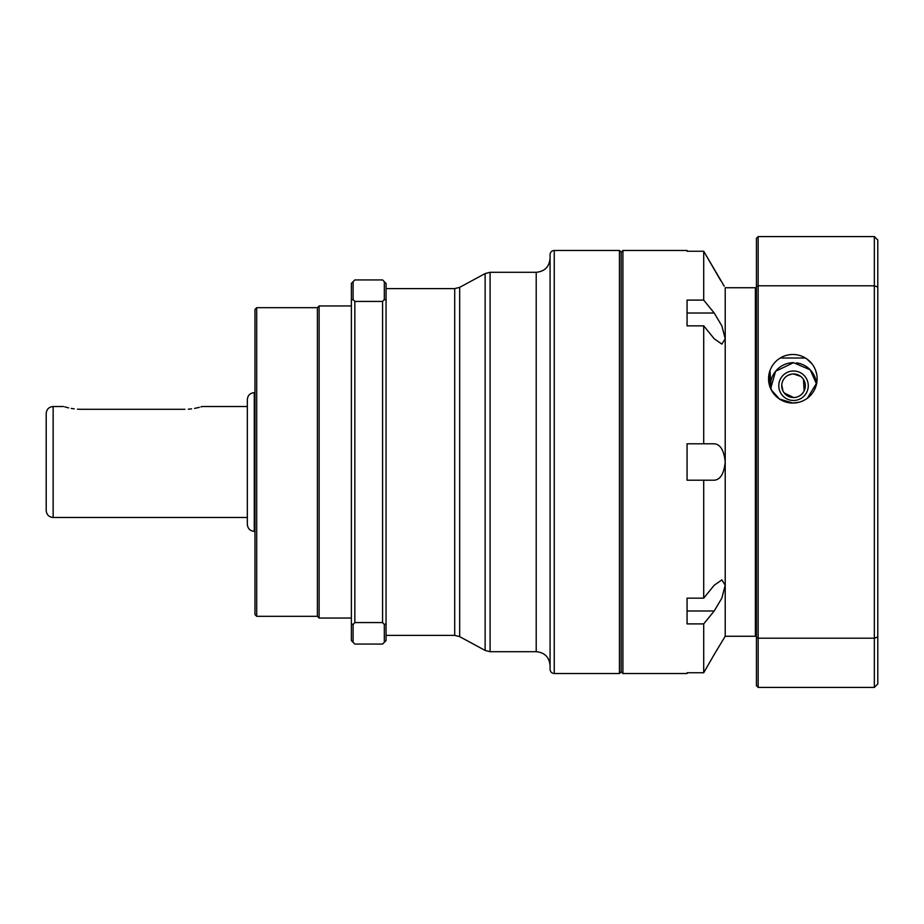 <?xml version="1.0" encoding="UTF-8"?>
<svg xmlns="http://www.w3.org/2000/svg" width="924" height="924" viewBox="0 0 924 924"><rect width="100%" height="100%" fill="white"/><g stroke="black" fill="none" stroke-linecap="round" stroke-linejoin="round"><path stroke-width="1.39" d="M256.699 616.32L254.966 614.587L254.966 309.413L256.699 307.68L256.699 616.32L317.394 616.32L317.394 307.68L319.127 305.948L319.127 618.052L317.394 616.32M687.063 610.972L714.217 610.972L703.707 623.896L703.707 672.753L714.217 654.469L703.707 672.753L687.063 672.753L687.063 673.538L622.915 673.538L622.915 250.462L621.171 252.194L621.171 671.806L621.171 252.194L619.438 250.462L554.25 250.462C551.72 250.704 550.334 252.09 550.08 254.62L550.08 669.38C550.334 671.91 551.72 673.296 554.25 673.538L554.25 250.462M622.915 673.538L621.171 671.806L619.438 673.538L619.438 250.462M354.839 622.568L353.107 624.509L353.107 642.33L351.374 640.598L351.374 283.402L353.107 281.67L353.107 299.492L354.839 301.432L354.839 622.568L382.582 622.568L382.582 301.432L354.839 301.432M382.582 301.432L384.315 299.492L384.315 281.67L382.582 279.937L354.839 279.937L353.107 281.67M353.107 642.33L354.839 644.063L382.582 644.063L384.315 642.33L384.315 624.509L382.582 622.568M384.315 281.67L386.059 283.402L386.059 640.598L384.315 642.33M384.315 299.492L386.059 300.161M386.059 623.839L384.315 624.509M353.107 624.509L351.374 623.839M351.374 300.161L353.107 299.492M714.217 610.972L721.875 598.094L725.213 585.227L721.875 579.891L714.217 585.227L703.707 598.151L703.707 480.203L687.063 480.203L687.063 443.797L703.707 443.797L703.707 325.849L687.063 325.849L687.063 300.104L703.707 300.104L703.707 251.247L687.063 251.247L687.063 250.462L622.915 250.462M703.707 480.203L714.217 480.203C720.374 479.741 724.035 473.666 725.213 462L725.213 287.734L755.382 287.734L755.382 636.266L725.213 636.266L725.213 462C724.058 450.369 720.385 444.294 714.217 443.797L703.707 443.797M703.707 325.849L714.217 338.773L721.875 344.109L725.213 338.773L721.875 325.906L714.217 313.028L703.707 300.104M725.213 636.266L714.217 654.469M719.842 279.071L703.707 251.247L724.22 286.163M724.127 286.024L723.065 284.338M720.824 280.7L719.946 279.256M703.707 623.896L687.063 623.896L687.063 598.151L703.707 598.151M63.537 406.514L53.142 406.514L53.142 517.486L247.343 517.486L247.343 524.428L247.343 399.572L247.343 406.514L202.252 406.514M53.142 517.486C48.926 517.07 46.616 514.76 46.2 510.556L46.2 413.444C46.616 409.24 48.926 406.93 53.142 406.514M188.323 409.182L191.58 408.87M194.571 408.42L199.33 407.357M200.947 406.907L201.917 406.618M184.916 409.297C207.288 406.26 207.288 406.26 184.916 409.297L80.885 409.297C58.501 406.26 58.501 406.26 80.885 409.297L77.466 409.182M64.865 406.918L68.619 407.888M71.229 408.42L74.209 408.87M247.343 462L247.343 406.514M793.531 397.528A11.793 11.793 0 0 1 781.739 385.735A11.793 11.793 0 0 1 793.531 373.954A11.793 11.793 0 0 1 805.324 385.735A11.793 11.793 0 0 1 793.531 397.528L784.141 392.873M792.076 374.035L788.264 375.19M783.575 379.429L782.674 381.15M781.773 384.869L782.928 390.91M793.531 370.998A14.738 14.738 0 0 0 778.793 385.735A14.738 14.738 0 0 0 793.531 400.485A14.738 14.738 0 0 0 808.269 385.735A14.738 14.738 0 0 0 793.531 370.998M793.531 362.682A23.065 23.065 0 0 0 770.651 388.623L775.559 371.286L793.531 362.682L810.221 369.831L816.527 384.049A23.065 23.065 0 0 0 796.488 362.866M801.224 394.675L802.921 392.873M804.123 390.921L803.487 379.429M800.738 376.414L793.531 373.954M805.439 358.015L780.237 358.015M769.253 373.007L769.253 384.534M770.004 370.536L771.194 389.766L779.463 399.029L792.838 403.049A24.278 24.278 0 0 1 768.56 378.771A24.278 24.278 0 0 1 792.838 354.493A24.278 24.278 0 0 1 817.116 378.771A24.278 24.278 0 0 1 792.838 403.049L799.156 402.206M807.403 398.186L816.758 382.882M816.712 374.359L815.673 370.536M812.092 363.987L806.64 358.801M756.421 637.595L756.421 685.677L758.154 687.41L758.154 638.195L756.421 637.595L756.421 238.323L758.154 236.59L758.154 285.805L756.421 286.405M758.154 687.41L874.335 687.41L874.335 638.195L758.154 638.195L758.154 285.805L874.335 285.805L874.335 236.59L758.154 236.59M874.335 638.195L874.335 285.805L877.8 287.006L877.8 636.994L874.335 638.195M874.335 687.41L877.8 683.945L877.8 636.994M877.8 287.006L877.8 240.055L874.335 236.59M459.667 287.352L454.712 288.6L454.712 635.4L459.667 636.648L459.667 287.352L485.135 273.562L485.135 650.438L490.09 651.697L490.09 272.303L485.135 273.562M550.08 665.569C549.26 657.137 544.64 652.517 536.209 651.697L536.209 272.303L490.09 272.303M687.063 313.028L714.217 313.028M254.966 531.358L254.273 531.358L254.273 392.642C250.058 393.058 247.748 395.368 247.343 399.572M454.712 288.6L386.059 288.6M351.374 305.948L319.127 305.948M317.394 307.68L256.699 307.68M536.209 651.697L490.09 651.697M536.209 272.303C544.64 271.483 549.26 266.863 550.08 258.431M619.438 673.538L554.25 673.538M351.374 618.052L319.127 618.052M454.712 635.4L386.059 635.4M459.667 636.648L485.135 650.438M756.421 288.6L755.382 288.6M756.421 635.4L755.382 635.4M254.966 392.642L254.273 392.642M254.273 531.358C250.058 530.942 247.748 528.632 247.343 524.428"/></g></svg>
